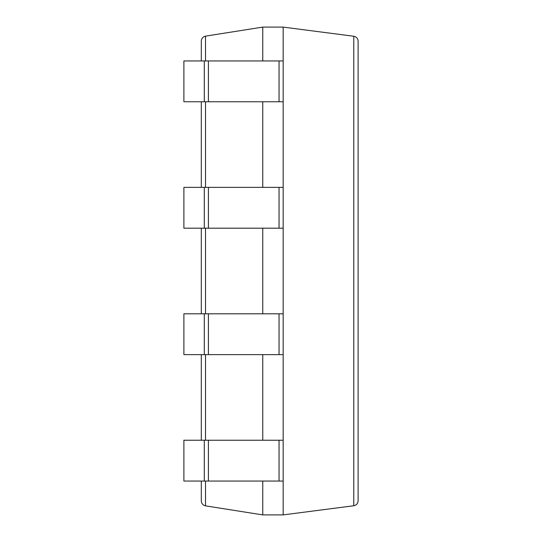 <?xml version="1.0" encoding="UTF-8"?>
<svg xmlns="http://www.w3.org/2000/svg" width="542" height="542" viewBox="0 0 542 542"><rect width="100%" height="100%" fill="white"/><g stroke="black" fill="none" stroke-linecap="round" stroke-linejoin="round"><path stroke-width="0.81" d="M204.3 60.948L204.3 101.76L183.894 101.76L183.894 60.948L283.168 60.948L283.168 27.1L262.762 27.1L205.513 36.145C202.918 36.761 201.516 38.401 201.312 41.056L201.312 60.948M262.762 481.052L262.762 514.9L205.513 505.855C202.918 505.239 201.516 503.599 201.312 500.943L201.312 481.052M262.762 27.1L262.762 60.948M262.762 101.76L262.762 187.376M262.762 228.196L262.762 313.804M262.762 354.624L262.762 440.239M201.312 101.76L201.312 187.376M201.312 228.196L201.312 313.804M201.312 354.624L201.312 440.239M262.762 514.9L283.168 514.9L353.77 505.754C356.44 505.191 357.889 503.545 358.106 500.822L358.106 41.178C357.889 38.455 356.44 36.809 353.77 36.246L353.77 505.754M204.3 101.76L283.168 101.76L283.168 514.9M283.168 27.1L353.77 36.246M204.3 481.052L183.894 481.052L183.894 440.239L204.3 440.239L204.3 481.052L283.168 481.052M204.3 440.239L283.168 440.239M204.3 354.624L183.894 354.624L183.894 313.804L204.3 313.804L204.3 354.624L283.168 354.624M204.3 313.804L283.168 313.804M204.3 228.196L183.894 228.196L183.894 187.376L204.3 187.376L204.3 228.196L283.168 228.196M204.3 187.376L283.168 187.376M283.168 60.948L283.168 101.76M205.513 36.145L205.513 60.948M205.513 101.76L205.513 187.376M205.513 228.196L205.513 313.804M205.513 354.624L205.513 440.239M205.513 481.052L205.513 505.855M208.419 440.239L208.419 481.052M279.049 440.239L279.049 481.052M208.419 313.804L208.419 354.624M279.049 313.804L279.049 354.624M208.419 187.376L208.419 228.196M279.049 187.376L279.049 228.196M208.419 60.948L208.419 101.76M279.049 60.948L279.049 101.76"/></g></svg>
